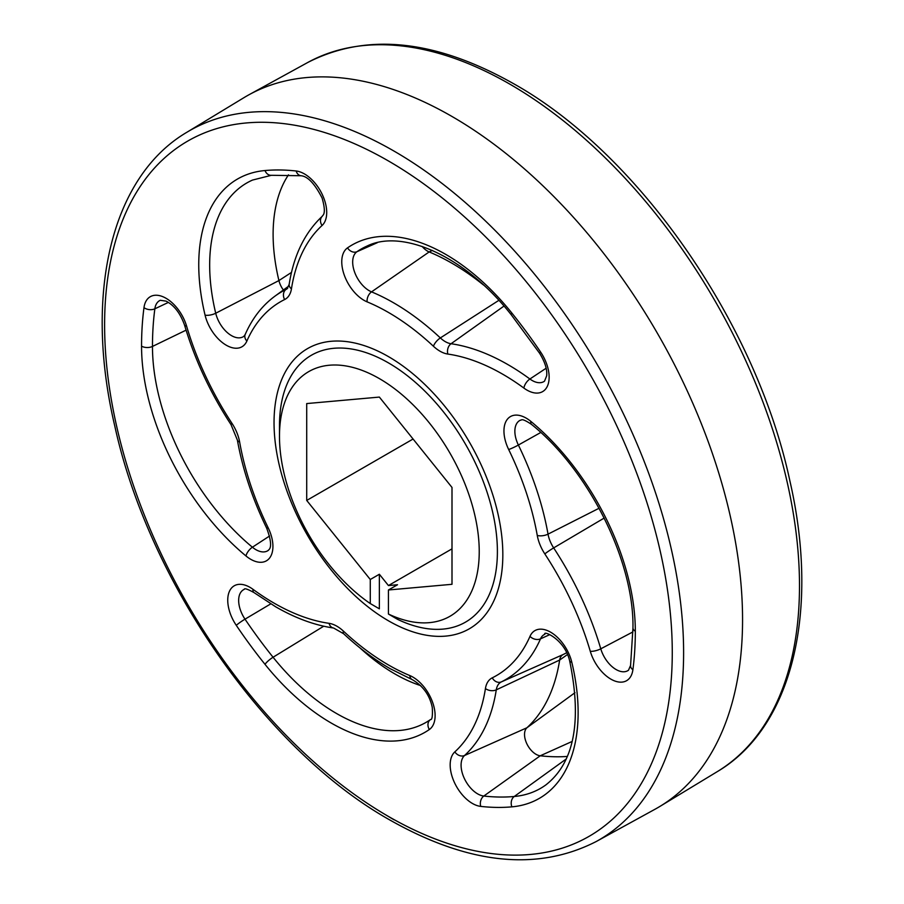 <?xml version="1.0" encoding="UTF-8"?>
<svg xmlns="http://www.w3.org/2000/svg" width="904" height="904" viewBox="0 0 904 904"><rect width="100%" height="100%" fill="white"/><g stroke="black" fill="none" stroke-linecap="round" stroke-linejoin="round"><path stroke-width="1.36" d="M567.373 756.445A333.87 192.767 60 0 1 540.242 755.789A16.182 9.345 60 0 1 526.06 741.958A16.182 9.345 60 0 1 526.919 727.765A236.294 136.425 -120 0 0 559.655 660.044A16.182 9.345 60 0 1 562.367 655.016A16.182 9.345 60 0 1 563.158 654.541A231.141 133.453 -120 0 0 566.718 652.665M186.8 132.312L244.023 97.621A410.924 237.243 60 0 1 249.097 94.694A410.924 237.243 60 0 1 452 116.48A410.924 237.243 60 0 1 719.754 476.284A410.924 237.243 60 0 1 659.976 806.379A410.924 237.243 60 0 1 654.903 809.306L596.256 841.511C537.326 871.625 468.611 864.495 390.11 820.143C266.171 750.67 149.081 582.786 114.797 426.1C83.699 294.275 111.022 176.947 186.8 132.312A409.489 236.419 60 0 1 394.054 151.104A409.489 236.419 60 0 1 662.248 514.252A409.489 236.419 60 0 1 596.256 841.511M388.437 356.605A161.782 93.406 -120 0 0 307.552 348.594A161.782 93.406 -120 0 0 282.749 478.227A161.782 93.406 -120 0 0 388.437 620.788A161.782 93.406 -120 0 0 469.323 628.8A161.782 93.406 -120 0 0 494.126 499.166A161.782 93.406 -120 0 0 388.437 356.605A161.782 93.406 -120 0 0 307.552 348.594A161.782 93.406 -120 0 0 282.749 478.227A161.782 93.406 -120 0 0 388.437 620.788A161.782 93.406 -120 0 0 469.323 628.8A161.782 93.406 -120 0 0 494.126 499.166A161.782 93.406 -120 0 0 388.437 356.605M420.654 685.605A172.088 99.361 60 0 1 360.018 647.942M283.37 290.014A16.182 9.345 60 0 1 278.918 280.568A172.088 99.361 60 0 1 288.489 174.834M483.437 284.952A231.141 133.453 -120 0 0 429.163 251.933A16.182 9.345 60 0 1 422.145 246.453M452 548.852L388.437 585.555L397.523 584.741L388.437 589.984L388.437 614.042A141.25 81.552 -120 0 0 479.131 546.298A141.25 81.552 -120 0 0 379.364 378.606A141.25 81.552 -120 0 0 279.483 436.27A141.25 81.552 -120 0 0 370.278 603.556L379.364 608.833L379.364 574.255L370.278 579.498L370.278 603.556M279.483 436.27L279.483 425.784A154.098 88.965 60 0 1 388.437 362.877A154.098 88.965 60 0 1 497.302 546.298A154.098 88.965 60 0 1 397.523 619.319L388.437 614.042M388.437 589.984L452 584.3L452 487.448L379.364 397.082L306.716 403.568L306.716 500.432L370.278 579.498M413.071 439.028L306.716 500.432M388.437 585.555L379.364 574.255M388.437 816.436A401.399 231.752 -120 0 0 672.271 652.564A401.399 231.752 -120 0 0 388.437 160.957A401.399 231.752 -120 0 0 104.604 324.83A401.399 231.752 -120 0 0 388.437 816.436M307.744 62.489C366.674 32.374 435.389 39.505 513.89 83.857C638.721 153.793 756.524 323.621 789.96 481.233C819.871 611.737 792.311 727.426 717.2 771.688A409.489 236.419 -120 0 0 776.762 442.745A409.489 236.419 -120 0 0 509.935 84.196A409.489 236.419 -120 0 0 307.744 62.489L249.097 94.694M537.258 535.417A215.864 124.628 -120 0 0 508.669 449.514A31.459 18.159 60 0 1 507.347 419.286A31.459 18.159 60 0 1 530.897 421.433A187.365 108.175 60 0 1 635.32 631.229A8.091 4.667 180 0 1 632.958 627.93L630.585 665.4A8.091 5.277 7.5 0 0 632.89 669.751A31.459 18.159 60 0 1 610.867 679.13A31.459 18.159 60 0 1 590.278 651.287A221.017 127.611 -120 0 0 544.829 553.915A31.459 18.159 60 0 1 537.258 535.417A8.091 3.514 -10.1 0 0 548.027 534.14A23.391 13.503 -120 0 0 553.666 547.903A8.091 0.644 146.8 0 0 544.829 553.915M604.2 518.06L553.666 547.903A229.085 132.255 60 0 1 600.776 648.823A23.391 13.503 -120 0 0 616.087 669.536A23.391 13.503 -120 0 0 628.483 670.237L630.585 665.4M632.924 631.907L600.776 648.823A8.091 2.554 163.6 0 1 590.278 651.287M572.232 741.404L540.242 755.789L483.809 796.04A8.091 6.079 96.4 0 0 480.725 806.391A31.459 18.159 60 0 1 472.408 803.453A31.459 18.159 60 0 1 452.441 777.553A31.459 18.159 60 0 1 454.825 751.891A221.017 127.611 -120 0 0 485.437 688.543A31.459 18.159 60 0 1 492.251 677.842A8.091 6.599 63.7 0 0 501.347 681.899A23.391 13.503 -120 0 0 496.273 689.854A8.091 5.367 -171.1 0 1 485.437 688.543M567.542 654.485L559.655 660.044L496.273 689.854A229.085 132.255 60 0 1 464.543 755.507A23.391 13.503 -120 0 0 463.3 776.039A23.391 13.503 -120 0 0 477.628 793.859A23.391 13.503 -120 0 0 483.809 796.04A341.091 196.925 -120 0 0 514.252 796.492A179.308 103.531 -120 0 0 545.892 784.887C574.198 762.693 582.119 721.347 569.656 660.847A8.091 3.017 166.5 0 0 571.803 662.259A187.365 108.175 60 0 1 511.879 806.854A349.147 201.581 60 0 1 480.725 806.391M574.978 692.701L526.919 727.765L464.543 755.507A8.091 6.554 -132.4 0 1 454.825 751.891M331.237 723.053A187.365 108.175 60 0 1 264.996 664.316A8.091 1.706 -38.8 0 1 273.064 657.242A179.308 103.531 -120 0 0 336.457 713.459A179.308 103.531 -120 0 0 430.349 719.663A23.391 13.503 -120 0 0 430.496 719.55C432.135 719.957 432.722 715.945 432.281 707.504C429.773 695.266 423.14 686 412.393 679.706A8.091 5.277 112.5 0 1 409.772 675.537A31.459 18.159 60 0 1 432.53 702.092A31.459 18.159 60 0 1 429.343 729.528A187.365 108.175 60 0 1 331.237 723.053M329.045 623.331A8.091 6.012 -81.9 0 0 333.621 628.031C314.739 625.263 295.438 618.2 275.72 606.821L253.911 592.527A8.091 4 -53.7 0 1 252.973 589.306A221.017 127.611 -120 0 0 274.048 603.115A221.017 127.611 -120 0 0 329.045 623.331A31.459 18.159 60 0 1 343.43 631.128A215.864 124.628 -120 0 0 388.437 664.948A215.864 124.628 -120 0 0 409.772 675.537M343.43 631.128A8.091 3.085 133 0 0 343.633 633.738C358.707 647.806 374.211 659.445 390.11 668.655L412.393 679.706M250.69 559.271A31.459 18.159 60 0 1 245.978 555.96A8.091 3.571 -50.4 0 1 252.408 547.214A23.391 13.503 -120 0 0 255.911 549.677A23.391 13.503 -120 0 0 268.307 550.378C268.104 549.7 274.522 549.18 266.657 528.117A8.091 0.802 154 0 0 268.205 527.879A31.459 18.159 60 0 1 270.68 556.378A31.459 18.159 60 0 1 250.69 559.271M226.249 345.204A31.459 18.159 60 0 1 205.072 315.134A8.091 3.017 -13.5 0 0 215.717 313.236A23.391 13.503 -120 0 0 231.48 335.61A23.391 13.503 -120 0 0 243.877 336.311L245.187 334.491A8.091 6.079 -156.4 0 0 246.882 341.034A31.459 18.159 60 0 1 226.249 345.204M433.445 346.266A215.864 124.628 -120 0 0 367.114 301.857A31.459 18.159 60 0 1 363.996 300.309A31.459 18.159 60 0 1 343.667 273.29A31.459 18.159 60 0 1 347.531 247.865A187.365 108.175 60 0 1 511.879 313.078A8.091 1.706 141.2 0 0 511.291 314.841L539.62 353.283A8.091 0.802 -34 0 1 540.615 352.063A31.459 18.159 60 0 1 547.926 384.878A31.459 18.159 60 0 1 526.896 390.053A31.459 18.159 60 0 1 523.902 388.087A221.017 127.611 -120 0 0 447.83 354.063A31.459 18.159 60 0 1 439.999 351.193A31.459 18.159 60 0 1 433.445 346.266A8.091 3.085 -47 0 1 440.35 337.926A23.391 13.503 -120 0 0 445.22 341.599A23.391 13.503 -120 0 0 451.051 343.735A8.091 6.012 98.1 0 0 447.83 354.063M503.969 306.083L451.051 343.735A229.085 132.255 60 0 1 529.891 379.002A23.391 13.503 -120 0 0 532.117 380.46A23.391 13.503 -120 0 0 544.524 381.16L546.683 375.781C547.338 369.521 544.988 362.029 539.62 353.283M546.129 368.233L529.891 379.002A8.091 4 126.3 0 0 523.902 388.087M347.531 247.865A8.091 6.599 55.2 0 0 356.967 251.707A23.391 13.503 -120 0 0 354.097 270.624A23.391 13.503 -120 0 0 369.227 290.715A23.391 13.503 -120 0 0 371.533 291.868A223.921 129.283 60 0 1 440.35 337.926L498.838 300.354M270.759 603.872L245.007 619.161A8.091 0.802 146 0 0 236.272 625.331A31.459 18.159 60 0 1 229.492 591.205A31.459 18.159 60 0 1 252.973 589.306M253.911 592.527C247.617 589.08 244.396 588.029 244.249 589.363A23.391 13.503 -120 0 0 240.871 592.188A23.391 13.503 -120 0 0 245.007 619.161A341.091 196.925 -120 0 0 273.064 657.242L323.722 626.212M168.404 302.399L154.855 308.806A8.091 5.277 -172.5 0 1 143.985 307.642A31.459 18.159 60 0 1 163.262 296.874A31.459 18.159 60 0 1 186.597 326.107A221.017 127.611 -120 0 0 232.057 423.479A31.459 18.159 60 0 1 239.628 441.977A8.091 3.514 169.9 0 1 237.379 440.09C242.634 469.379 252.397 498.714 266.657 528.117M232.057 423.479A8.091 0.644 -33.2 0 0 231.006 424.609C210.327 392.901 194.835 359.724 184.552 325.09C180.303 313.236 174.144 305.258 166.076 301.134L160.279 300.297A23.391 13.503 -120 0 0 154.855 308.806A341.091 196.925 -120 0 0 152.471 346.435A179.308 103.531 -120 0 0 252.408 547.214L269.584 535.993M394.054 819.804A409.489 236.419 60 0 1 386.132 815.103M635.32 631.229A349.147 201.581 60 0 1 632.89 669.751M530.897 421.433A8.091 3.571 129.6 0 0 531.462 424.36C589.103 470.645 634.156 561.373 632.958 627.93M508.669 449.514A8.091 0.802 -26 0 0 518.376 445.039A223.921 129.283 60 0 1 548.027 534.14L599.081 508.251M531.462 424.36C520.58 417.083 521.631 420.71 520.455 420.157A23.391 13.503 -120 0 0 518.376 445.039L540.761 432.485M511.879 806.854A8.091 6.385 -95.1 0 1 514.252 796.492L566.277 758.953M492.251 677.842A215.864 124.628 -120 0 0 529.993 636.359A8.091 6.079 23.6 0 0 540.502 638.857A223.921 129.283 60 0 1 501.347 681.899L563.158 654.541M569.656 660.847C564.582 638.891 542.66 630.111 544.897 634.212A23.391 13.503 -120 0 0 540.502 638.857L549.722 634.653M529.993 636.359A31.459 18.159 60 0 1 551.44 632.676A31.459 18.159 60 0 1 571.803 662.259M264.996 664.316A349.147 201.581 60 0 1 236.272 625.331M429.343 729.528A8.091 6.599 -124.8 0 1 430.349 719.663L430.575 719.494M245.978 555.96A187.365 108.175 60 0 1 141.555 346.164A349.147 201.581 60 0 1 143.985 307.642M141.555 346.164A8.091 4.667 0 0 0 152.471 346.435L186.088 330.152M184.552 325.09A8.091 2.554 -16.4 0 0 186.597 326.107M239.628 441.977A215.864 124.628 -120 0 0 268.205 527.879M289.178 284.297C293.732 255.29 304.784 232.599 322.321 216.225C322.468 215.084 326.909 214.937 322.106 198.032C314.739 183.704 307.699 176.28 300.976 175.738A8.091 6.079 -83.6 0 1 296.162 171.003A31.459 18.159 60 0 1 322.208 194.371A31.459 18.159 60 0 1 322.061 225.503A221.017 127.611 -120 0 0 291.45 288.851A31.459 18.159 60 0 1 284.624 299.552A8.091 6.599 -116.3 0 1 285.98 289.472A23.391 13.503 -120 0 0 287.122 288.772L289.178 284.297A8.091 5.367 8.9 0 0 291.45 288.851M205.072 315.134A187.365 108.175 60 0 1 264.996 170.54A349.147 201.581 60 0 1 296.162 171.003M264.996 170.54A8.091 6.385 84.9 0 0 271.437 175.297L300.976 175.738M271.437 175.297L252.521 180.065A179.308 103.531 -120 0 0 215.717 313.236L278.918 280.568L291.483 272.42M322.321 216.225A8.091 6.554 47.6 0 0 322.061 225.503M245.187 334.491C252.261 318.344 262.194 305.552 274.985 296.128A223.921 129.283 60 0 1 285.98 289.472L287.698 288.207M284.624 299.552A215.864 124.628 -120 0 0 246.882 341.034M511.879 313.078A349.147 201.581 60 0 1 540.615 352.063M511.291 314.841C465.029 255.922 402.212 228.576 366.922 246.114A179.308 103.531 -120 0 0 356.967 251.707L377.352 242.667M367.114 301.857A8.091 5.277 -67.5 0 1 371.533 291.868L429.163 251.933L432.383 250.442M717.2 771.688L659.976 806.379M333.621 628.031L343.633 633.738M231.006 424.609L237.379 440.09M274.985 296.128L288.772 286.071"/></g></svg>
